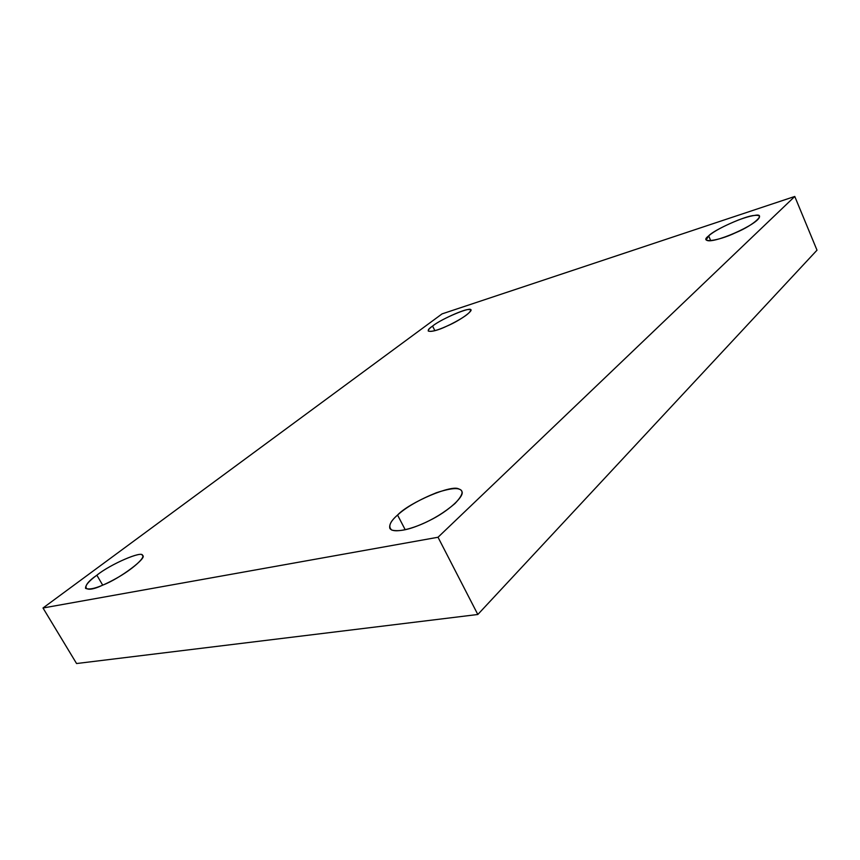 <?xml version="1.0" encoding="UTF-8"?>
<svg xmlns="http://www.w3.org/2000/svg" width="860" height="860" viewBox="0 0 860 860"><rect width="100%" height="100%" fill="white"/><g stroke="black" fill="none" stroke-linecap="round" stroke-linejoin="round"><path stroke-width="1.29" d="M710.768 240.736L708.662 235.887L706.254 239.811C710.166 245.713 760.616 223.611 759.498 216.344C758.025 214.237 751.081 215.419 738.654 219.902C723.948 225.879 713.95 231.211 708.662 235.887L710.768 240.736M405.221 529.749L397.556 515.043C391.558 520.225 388.989 524.654 389.827 528.33C393.171 534.178 413.875 528.653 429.312 520.622C447.952 511.7 465.507 495.693 461.723 491.21C460.057 487.287 451.64 487.792 436.45 492.715C419.304 499.638 406.339 507.088 397.556 515.043L405.221 529.749M102.706 585.144L96.857 575.211C89.096 580.855 85.323 585.241 85.548 588.347C90.246 590.454 100.469 587.133 116.229 578.393C132.773 569.245 145.179 557.538 142.524 555.646C143.642 549.905 110.489 564.031 96.857 575.211L102.706 585.144M434.88 330.702L432.58 326.058C429.57 328.23 428.14 329.896 428.269 331.057C431.72 332.111 439.116 329.907 450.446 324.446C463.185 317.996 469.936 313.223 470.721 310.148C472.591 305.762 441.793 318.479 432.58 326.058L434.88 330.702M817 250.185L794.769 196.467L438.019 537.253L477.816 614.491L817 250.185L477.816 614.491L438.019 537.253L794.769 196.467L817 250.185M76.561 663.533L43 607.999L442.051 313.889L794.769 196.467L442.051 313.889L43 607.999L438.019 537.253L43 607.999L76.561 663.533L477.816 614.491L76.561 663.533M432.58 326.058C439.191 320.371 465.185 308.557 468.893 309.568C477.031 308.084 461.175 320.146 446.953 326.09C432.193 333.261 422.088 333.003 432.58 326.058M96.857 575.211C109.94 564.482 142.384 550.303 142.351 555.409C148.78 556.775 120.131 578.543 103.039 585.004C83.528 594.367 79.786 586.746 96.857 575.211M397.556 515.043C409.296 502.39 452.758 483.933 458.95 489.103C464.153 490.426 462.82 495.242 454.94 503.562C444.437 512.506 432.999 519.515 420.647 524.611C408.253 529.878 398.631 531.706 391.805 530.093C387.903 526.793 389.816 521.784 397.556 515.043M708.662 235.887C713.37 230.147 745.813 215.591 754.166 215.505C767.432 212.549 754.155 225.126 735.526 232.77C717.541 241.456 698.417 243.423 708.662 235.887"/></g></svg>
